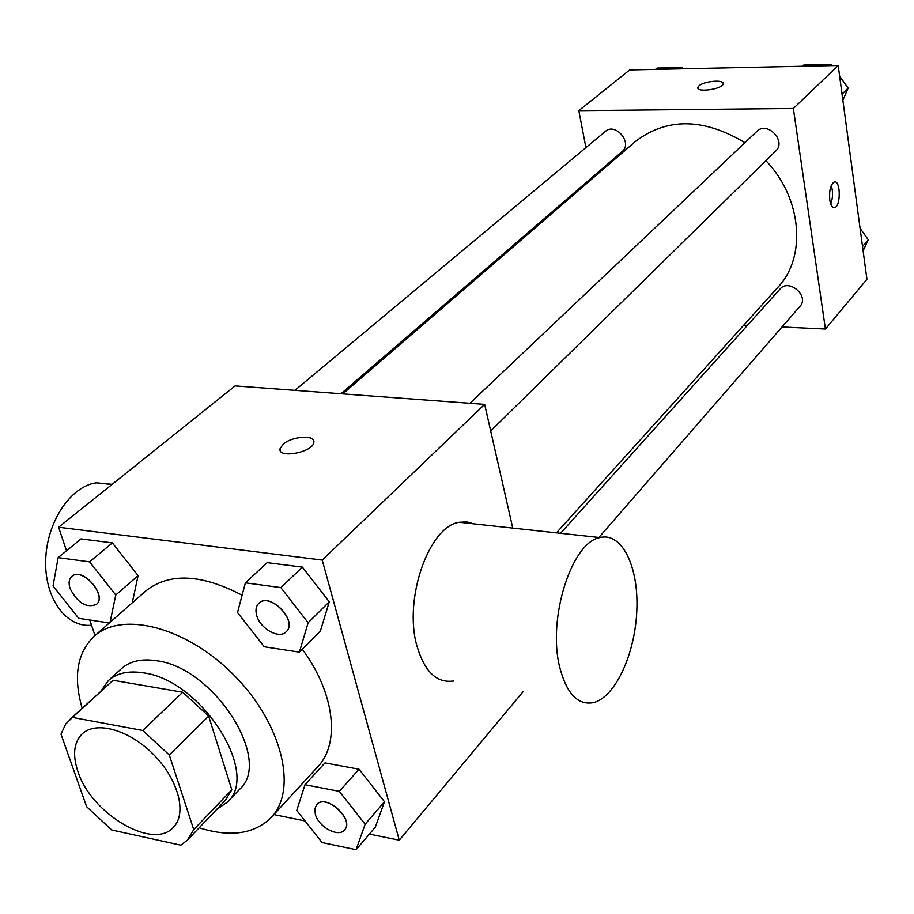 <?xml version="1.0" encoding="UTF-8"?>
<svg xmlns="http://www.w3.org/2000/svg" width="914" height="914" viewBox="0 0 914 914"><rect width="100%" height="100%" fill="white"/><g stroke="black" fill="none" stroke-linecap="round" stroke-linejoin="round"><path stroke-width="1.37" d="M77.93 771.553C72.377 754.975 73.794 742.431 82.157 733.908C96.164 720.449 129.651 729.909 153.975 754.964C178.481 779.836 187.199 813.529 173.443 827.227C153.358 850.706 91.194 813.826 77.93 771.553M111.702 829.981L180.869 845.187L187.347 840.172L193.734 829.626L169.284 754.964L142.778 730.48L72.457 717.399L65.625 724.139L60.998 734.136L86.602 806.674L111.702 829.981M142.778 730.48L182.72 692.229L113.119 680.279L72.457 717.399M69.533 719.718L113.119 680.279M182.72 692.229L208.655 716.108L169.284 754.964M187.347 840.172L225.324 800.356L231.813 789.787L208.655 716.108M216.721 809.37L227.346 802.195C260.878 773.347 200.852 679.582 143.155 672.83C128.383 670.533 116.786 673.115 108.378 680.576L100.963 691.03M108.378 680.576L121.539 668.591C129.959 661.119 141.533 658.491 156.271 660.708C213.773 667.174 273.183 760.368 239.605 789.308L227.346 802.195M231.813 789.787L193.734 829.626M82.157 708.19C73.097 676.737 77.096 652.779 94.165 636.293C122.419 610.369 187.656 627.45 234.761 675.949C282.197 724.116 297.838 789.707 271.298 817.379C254.446 834.082 230.397 837.555 199.149 827.798M94.165 636.293L145.76 590.97C169.136 572.495 201.251 573.901 242.107 595.208M302.306 649.237C334.718 692.903 340.385 743.425 317.741 766.8L271.298 817.379M299.392 652.162L320.357 631.128L329.269 601.823L302.408 567.126L267.174 562.636L245.386 582.835L237.526 612.551L264.26 646.769L299.392 652.162L308.144 622.731L280.872 587.611L245.386 582.835M356.083 849.7L375.311 827.17L384.486 801.761L359.065 769.234L324.95 762.893L304.979 784.703L296.753 810.455L322.071 842.559L356.083 849.7L365.132 824.234L339.334 791.341L304.979 784.703M369.405 834.094L399.269 840.195L322.219 560.076L58.599 527.229L66.516 550.788M89.778 620L95.01 635.55M273.88 814.568L305.025 820.943M110.068 622.32L115.758 595.003L138.117 575.649L132.233 602.863L138.117 575.649L112.365 542.893L81.049 538.906L58.142 557.631L53.046 585.965L78.684 618.298L109.303 622.994M512.765 528.098L484.649 404.376L235.092 385.902L58.599 527.229M484.649 404.376L322.219 560.076M280.141 450.168L280.084 448.694L283.1 444.273C291.932 436.012 315.878 434.561 313.81 442.456C312.942 452.419 277.456 458.954 280.084 448.683L283.1 444.261C291.109 436.835 312.691 434.504 313.753 441.005M523.082 691.692L399.269 840.195M453.778 680.953C436.835 683.523 424.542 671.824 416.898 645.844C403.36 598.784 429.123 526.087 459.308 522.282L466.688 521.883L473.738 523.848M112.159 484.34L96.381 482.821C70.858 486.077 46.774 521.7 45.7 559.848C44.283 598.03 66.128 627.987 91.526 625.199M559.585 666.717C547.349 617.944 571.947 541.876 600.007 537.581C622.011 531.959 638.76 566.703 636.841 610.118C635.264 653.453 615.476 697.085 593.586 702.603C577.831 705.585 566.497 693.623 559.585 666.717M342.761 393.877L635.356 141.51C666.969 117.495 703.494 117.883 744.921 142.675M765.909 160.67C802.138 198.441 806.696 257.074 777.928 287.259L556.455 532.839M469.899 403.291L756.826 131.399C767.154 120.648 786.828 141.087 775.723 151.027L490.681 430.94M294.914 390.335L605.376 131.399C615.476 122.122 632.979 143.087 622.171 151.518L340.968 393.74M560.545 533.285L780.145 288.938C788.908 278.176 809.655 296.205 800.047 306.247L598.921 537.455M782.018 326.972L825.422 329.04L793.352 108.48L578.813 110.663L585.92 147.622M591.712 177.75L591.952 178.95M743.756 325.144L747.446 325.315M825.422 329.04L866.929 279.261L838.195 65.5L793.352 108.48M838.195 65.5L629.689 69.932L578.813 110.663M697.85 87.938L698.981 85.847C703.974 81.038 724.402 79.312 723.145 83.814C722.985 89.069 696.399 92.954 697.839 87.527L698.981 85.836C703.974 81.049 724.402 79.324 723.145 83.825M829.763 199.892C829.067 190.283 830.609 184.308 834.368 181.955C840.754 180.012 840.914 206.861 834.528 207.627C832.243 207.809 830.655 205.227 829.763 199.892M831.26 185.473C833.122 191.689 832.951 197.881 830.757 204.039M863.102 250.836L868.3 239.754L860.074 228.294M868.3 239.754L862.519 246.472M683.146 68.79L682.232 67.522L657.12 68.059L655.498 69.384M682.232 67.522L680.644 68.847M842.868 100.243L848.146 88.11L839.623 76.136M832.14 65.625L831.203 64.3L804.012 64.894L802.538 66.254M848.146 88.11L842.045 94.153M831.203 64.3L829.752 65.682M316.712 804.594L316.758 804.537C325.75 793.078 354.861 819.492 344.601 829.832L344.555 829.889M375.311 827.17L384.486 801.761L365.132 824.234M384.486 801.761L359.065 769.234L339.334 791.341M359.065 769.234L324.95 762.893M315.341 814.317L314.816 808.844L316.667 804.64C325.658 793.181 354.769 819.595 344.509 829.935C338.568 837.841 318.529 827.044 315.341 814.317M115.758 595.003L89.618 561.87L58.142 557.631M71.875 576.346L71.92 576.3C82.283 566.44 107.863 595.814 96.416 604.394L96.358 604.44M138.117 575.649L112.365 542.893L89.618 561.87M112.365 542.893L81.049 538.906M70.081 588.525C68.367 583.086 68.95 579.042 71.818 576.391C82.18 566.52 107.749 595.905 96.301 604.485C86.293 608.233 77.553 602.909 70.081 588.525M258.799 603.343L258.845 603.286C269.836 591.484 298.467 621.12 286.276 631.665L286.219 631.711M320.357 631.128L329.269 601.823L308.144 622.731M329.269 601.823L302.408 567.126L280.872 587.611M302.408 567.126L267.174 562.636M256.697 615.419C255.28 610.244 255.954 606.233 258.742 603.389C269.733 591.575 298.375 621.212 286.173 631.757C279.296 639.446 260.102 628.741 256.697 615.419M111.942 484.511L96.381 482.821M459.308 522.282L600.007 537.581M833.648 207.615L834.528 207.627"/></g></svg>
